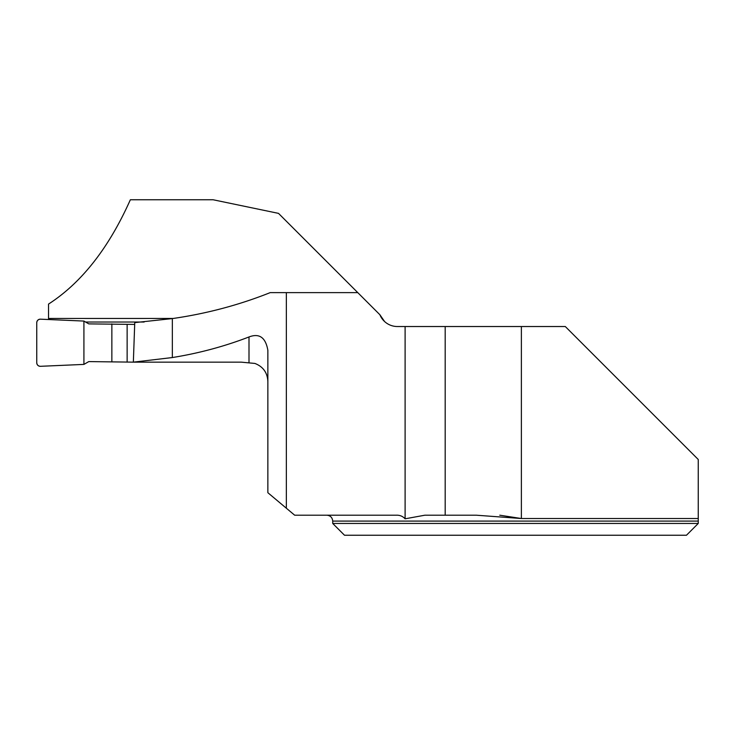 <?xml version="1.0" encoding="UTF-8"?>
<svg xmlns="http://www.w3.org/2000/svg" width="735" height="735" viewBox="0 0 735 735"><rect width="100%" height="100%" fill="white"/><g stroke="black" fill="none" stroke-linecap="round" stroke-linejoin="round"><path stroke-width="1.1" d="M499.772 515.198L521.381 518.524L698.25 518.524L698.25 521.097L698.25 459.485L565.288 326.524L397.369 326.524A18.862 18.862 0 0 1 379.885 314.736L384.552 321.498M173.239 318.457L48.538 318.457L48.538 304.079C81.548 282.791 108.817 248.017 130.352 199.755L213.095 199.755L278.51 213.37L357.77 292.622L270.204 292.622C239.004 305.053 206.388 313.707 172.348 318.586L134.753 322.619L133.347 362.144L241.154 362.144L254.916 363.439M521.381 326.524L521.381 518.524L476.252 515.198L424.885 515.198L405.104 518.809L405.104 326.524M379.885 314.736L357.77 292.622M286.347 292.622L286.347 508.216L267.862 492.707L267.862 350.301C265.611 337.457 259.326 333.01 249 336.961C224.432 346.415 198.891 353.278 172.348 357.55L133.347 362.144L88.788 361.592L83.919 364.404L40.443 366.306A3.537 3.537 180 0 1 36.75 362.768L36.75 322.702A3.537 3.537 0 0 1 40.443 319.174L83.919 321.066L88.788 323.887L134.689 324.42M405.104 518.809C402.798 516.292 399.913 515.097 396.459 515.198L294.671 515.198L286.347 508.216M445.189 515.198L445.189 326.524M332.716 523.458L332.716 521.097L698.25 521.097L698.25 523.458L686.462 535.245L344.504 535.245L332.716 523.458L698.25 523.458L686.462 535.245M267.852 380.647L267.402 377.211M48.538 319.523L48.538 318.457M172.348 357.55L172.348 318.586M144.124 322.031L85.582 322.031M127.137 324.42L127.137 362.125M111.858 323.887L111.858 361.592M83.919 321.066L40.443 319.174C38.229 319.33 36.998 320.506 36.75 322.702L36.75 362.768C36.998 364.973 38.229 366.149 40.443 366.306L83.919 364.404L83.919 321.066L83.919 364.404M249 362.428L249 336.961M332.716 521.097C332.367 517.513 330.401 515.557 326.818 515.198M254.935 363.448C263.084 366.646 267.393 372.617 267.862 381.355"/></g></svg>
